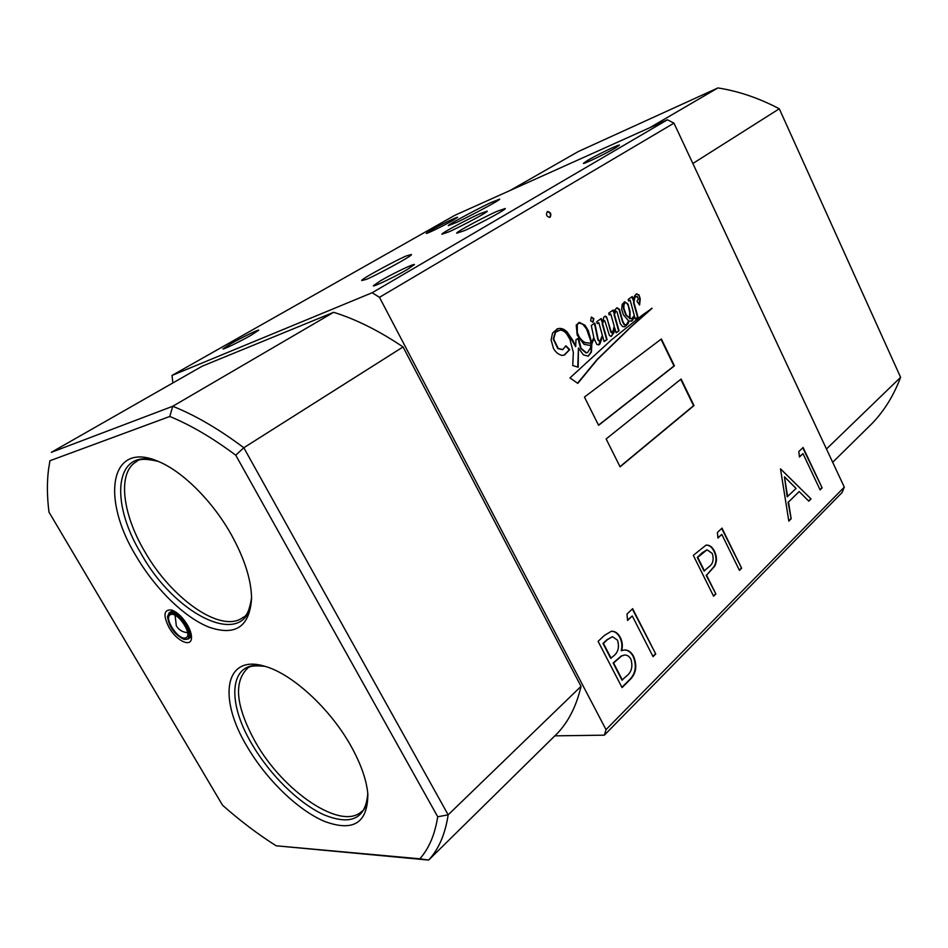 <?xml version="1.0" encoding="UTF-8"?>
<svg xmlns="http://www.w3.org/2000/svg" width="948" height="948" viewBox="0 0 948 948"><rect width="100%" height="100%" fill="white"/><g stroke="black" fill="none" stroke-linecap="round" stroke-linejoin="round"><path stroke-width="1.42" d="M185.014 638.051L186.329 637.554C192.468 634.2 178.414 612.609 171.233 614.399L170.036 614.849C163.921 618.226 177.738 639.592 185.014 638.051M170.439 613.012L167.559 616.899C169.1 626.96 174.432 634.378 183.545 639.177L185.808 639.414C195.786 638.952 179.516 610.915 170.439 613.012M167.583 616.508L169.23 612.645L170.616 612.112C178.947 610.002 195.3 635.124 188.166 639.035L184.102 639.319M187.42 624.957C190.204 629.863 191.567 634.094 191.496 637.672C191.532 648.017 176.589 641.085 169.04 627.505C162.89 615.098 163.755 609.268 171.659 610.026C177.335 612.159 182.585 617.136 187.42 624.957M190.145 637.601L191.425 635.812M365.691 279.518L361.745 280.572C360.121 279.305 404.547 255.877 407.083 255.723L411.444 254.502C413.245 255.687 367.788 279.648 365.691 279.518M497.901 211.013C493.138 212.553 455.372 232.011 456.687 233.22L463.584 230.921C468.016 229.57 506.682 209.686 505.284 208.489L497.901 211.013M480.541 213.49C476.228 214.923 441.033 233.03 441.91 234.227L448.226 232.07C452.243 230.814 488.196 212.34 487.284 211.143L480.541 213.49M456.012 222.65L448.297 225.648C448.179 224.261 486.537 204.306 491.585 202.315L499.703 199.139C499.94 200.466 460.894 220.777 456.012 222.65M247.108 746.586C266.115 779.173 297.459 809.829 324.192 821.264C353.189 832.143 367.741 823.125 367.848 794.234C366.603 780.026 360.939 763.91 350.867 745.851C330.129 708.559 292.043 673.755 264.966 666.337C224.403 653.61 217.815 698.238 247.108 746.586M135.967 555.86C155.045 588.518 184.031 617.148 208.75 627.066C235.4 636.404 249.679 626.818 251.587 598.318C251.267 579.738 244.466 558.443 231.182 534.435C212.482 501.03 182.466 471.215 158.257 461.415C109.767 440.145 100.808 498.506 135.967 555.86M590.64 320.803L593.081 322.273L593.827 318.575L591.386 317.106L590.64 320.803M592.844 322.332L593.401 318.706L591.197 317.189M590.592 340.474L586.563 329.003L582.747 324.098L579.264 323.043L577.261 324.394L577.308 332.57C578.92 337.275 581.491 340.593 585.046 342.548L590.888 343.271L590.592 340.474M628.358 305.801L626.675 303.016L625.218 302.566L623.938 304.841L623.879 308.396L626.213 314.866L629.436 318.137L629.733 312.84L628.358 305.801M591.718 342.702L587.879 330.769L584.975 325.247L579.24 322.344L576.218 325.128L577.214 335.118L584.027 344.337L589.443 345.309L590.9 344.811L590.568 347.726L587.547 352.573L586.397 352.739L581.053 348.272L578.553 338.27L575.957 339.751L575.685 346.672L573.184 340.901L566.999 331.824C563.93 328.826 560.778 327.807 557.531 328.778L552.577 332.985L551.096 339.894L553.49 348.544C555.801 352.348 558.656 354.647 562.046 355.417L564.439 355.062L569.736 349.622L565.897 345.759L562.804 349.575L558.206 348.437L553.679 339.017L555.575 332.191L560.268 330.094C563.408 330.342 565.968 332.298 567.947 335.959L569.973 339.443L573.339 352.478L572.758 365.525L578.185 367.22L578.458 348.07L583.399 354.872L588.234 356.175L591.434 352.016L591.813 343.875L594.1 338.578L596.825 344.432L598.863 344.835L599.942 343.994L602.549 336.03L604.089 341.553L607.075 339.621L602.596 323.6L603.935 320.306L604.836 320.934L609.445 335.58L611.27 336.398L614.008 332.44L614.707 327.854L616.129 332.843L619.068 330.805L614.482 314.689L615.797 310.897L617.077 312.093L620.348 323.73L622.694 326.681L625.194 326.503L628.145 323.635L629.069 321.111L632.221 320.779L634.567 316.608L635.302 318.884L638.04 317.201L633.904 302.424L634.911 297.234L637.281 296.463L638.3 299.07L636.997 301.334L639.58 304.983L640.244 298.893L639.011 294.947L636.464 293.833L634.378 296.297L633.418 300.67L632.257 296.546L628.18 299.485L628.654 301.049L630.219 300.303L634.295 315.566L631.866 318.552L630.065 318.599L630.053 311.442L627.955 304.071L624.685 301.82L622.22 304.332L621.639 309.297L623.429 314.807L628.631 320.91L626.332 324.82L624.59 324.548L622.812 321.396L619.482 309.415L617.101 307.768L614.92 309.735L614.114 313.385L613.166 310.043L608.746 313.089L609.209 314.949L610.69 313.871L614.209 326.124L612.538 333.021L610.868 330.769L606.495 316.774L605.002 316.217L603.746 317.355L602.312 322.569L601.198 318.552L596.671 321.751L597.276 323.647L598.828 322.676L602.347 335.296L599.871 341.517L598.307 339.787L594.823 323.114L591.291 325.508L593.804 337.429L591.718 342.702L588.305 330.639L584.975 325.247M575.685 346.672L566.999 331.824M639.201 304.462L639.817 299.035L639.011 294.947M626.083 324.88L624.163 324.678L622.386 321.526L619.044 309.522L616.698 307.91M612.432 333.056L611.176 332.63L610.441 330.899L607.384 319.346L605.452 316.122M547.292 211.605C545.752 214.769 546.617 216.677 549.887 217.365L550.089 217.27C551.618 214.106 550.752 212.186 547.482 211.523L547.292 211.605M549.662 217.448L549.662 217.436C551.226 214.509 550.433 212.565 547.292 211.617M251.054 335.248C240.045 341.553 222.519 350.061 222.958 348.9L230.897 343.721C241.894 337.452 259.041 329.11 258.745 330.212L251.054 335.248M452.717 220.517C443.546 225.79 425.747 234.417 426.245 233.374L431.328 230.056C440.488 224.806 457.979 216.322 457.623 217.305L452.717 220.517M615.299 148.03C605.547 153.813 582.771 164.703 583.411 163.317L587.76 160.307C597.524 154.56 619.885 143.847 619.459 145.151L615.299 148.03M407.51 269.398C395.316 276.603 372.777 287.363 373.334 285.739L380.598 280.727C392.78 273.569 414.809 263.046 414.454 264.575L407.51 269.398M673.969 123.133L379.484 297.328L372.185 292.731L171.991 375.455L454.862 215.303L667.416 119.78L673.969 123.133L844.301 487.118L842.108 492.498L604.35 735.174L554.829 735.849M372.185 292.731L667.416 119.78M276.164 845.794L419.846 858.805C428.958 848.579 434.907 834.56 437.715 816.773L235.756 455.194C212.613 437.94 190.631 425.024 169.799 416.468L49.971 460.716L48.526 469.426C46.89 482.496 47.045 496.728 48.988 512.133L222.567 805.255C240.282 820.921 258.152 834.43 276.164 845.794L428.65 860.073L557.554 733.16C568.693 721.345 576.514 705.75 581.029 686.352L403.054 346.944C379.093 330.793 355.962 319.239 333.649 312.307L202.351 366.118L51.322 452.326L172.737 406.277L333.649 312.307M172.892 382.933L171.991 375.455M604.35 735.174L606.021 729.652L844.301 487.118M379.484 297.328L606.021 729.652M569.973 377.908L577.806 383.383L597.43 359.47L630.906 327.036L652.117 308.301L642.661 314.843L611.341 339.976L569.973 377.908M620.087 466.831L693.995 405.59L681.114 379.034L606.128 438.948L620.087 466.831M598.603 425.308L674.419 365.857L661.372 338.969L584.454 397.07L598.603 425.308M622.054 687.608L598.105 641.369L604.35 635.468L611.389 631.25C615.039 631.084 618.001 633.122 620.265 637.364C622.409 641.595 622.883 646.015 621.687 650.612L624.329 649.996C628.169 649.818 631.285 651.975 633.655 656.49C637.257 665.567 636.203 673.139 630.479 679.195L622.054 687.608M780.488 468.881L811.061 498.944L808.81 501.184L799.188 491.55L788.487 502.049L791.153 518.805L788.819 521.139L780.488 468.881M713.595 596.233L693.308 555.362L706.023 545.136C709.483 544.804 712.304 546.842 714.496 551.25C717.067 556.749 717.079 561.809 714.543 566.43L706.568 575.187L715.87 593.958L713.595 596.233M717.956 538.061L717.387 532.503L721.997 528.131L741.644 568.231L739.464 570.412L721.795 534.399L717.956 538.061M799.437 457.019L798.82 451.544L803.098 447.492L822.141 487.876L820.115 489.903L803.003 453.63L799.437 457.019M627.576 620.466L626.984 614.055L632.648 608.699L655.743 653.978L653.065 656.656L632.292 615.975L627.576 620.466M649.83 127.684L717.92 87.927L578.434 151.479L510.154 190.453M826.466 448.996L900.6 377.316L779.292 108.783L692.858 163.494M900.6 377.316C893.81 395.387 884.294 410.792 872.042 423.531L832.688 462.28M779.292 108.783C758.886 98.071 738.421 91.127 717.92 87.927M705.94 545.147C709.258 545.029 711.972 547.091 714.045 551.309L714.496 551.25M714.045 551.309C716.617 556.808 716.629 561.868 714.093 566.477L714.543 566.43M714.093 566.477L706.568 575.187M706.118 575.235L715.87 593.958M715.42 594.005L713.465 595.96M706.876 549.84L701.994 552.921L697.29 557.412L704.044 571.052L709.021 566.738C713.026 563.894 714.105 559.462 712.232 553.442L707.018 549.804L697.728 557.353L704.494 571.004M721.677 528.439L741.644 568.231M741.194 568.29L739.333 570.151M717.92 537.729L721.795 534.399M780.524 468.845L811.061 498.944M810.611 499.015L808.62 500.994M788.487 502.049L799.188 491.55M788.049 502.12L791.153 518.805M790.715 518.876L788.772 520.808M784.446 476.797L787.196 496.776L796.083 488.445L784.446 476.797L787.634 496.693M802.778 447.811L822.141 487.876M821.703 487.947L819.996 489.654M799.401 456.711L803.003 453.63M611.365 631.261C614.849 631.309 617.669 633.359 619.814 637.412L620.265 637.364M619.814 637.412C621.959 641.642 622.433 646.05 621.236 650.648L621.687 650.612M624.341 649.996C628.003 650.055 630.965 652.224 633.205 656.526L633.655 656.49M633.205 656.526C636.807 665.591 635.753 673.163 630.029 679.218L630.479 679.195M630.029 679.218L621.9 687.324M624.365 655.092L621.153 656.028L613.131 663.019L621.971 680.131L626.415 676.137C631.569 672.215 633.063 666.574 630.894 659.204C629.223 656.217 627.055 654.843 624.412 655.08L621.604 655.992L613.581 662.996L622.421 680.107M612.349 636.712L606.874 639.758L602.999 643.443L610.678 658.291L613.036 656.407C618.132 652.686 619.613 647.271 617.504 640.137L612.455 636.7L607.324 639.722L603.449 643.408L611.128 658.256M632.34 608.995L655.743 653.978M655.293 654.013L652.923 656.371M627.54 620.111L632.292 615.975M598.52 425.142L673.981 365.975L661.017 339.242M619.992 466.641L693.557 405.685L680.759 379.319M597.24 323.541L598.828 322.676M602.312 322.569L600.819 318.824M609.173 314.795L610.69 313.871M614.114 313.385L612.775 310.304M626.924 303.289L624.388 301.95M631.605 318.623L630.065 318.599M629.638 318.741L629.733 312.911M628.666 301.049L630.053 300.22M633.418 300.67L631.878 296.819M638.585 295.089L636.274 293.916M635.148 318.848L637.613 317.331L633.477 302.566L634.485 297.376L635.753 296.368M631.107 321.301L634.567 316.608M624.329 326.87L627.718 323.778L629.069 321.111M616.093 332.712L618.641 330.935L614.055 314.831L615.608 311.003M611.033 336.445L613.581 332.57L614.707 327.854M604.054 341.422L606.649 339.751L602.17 323.742L603.746 320.424M598.615 344.894L602.087 336.587M588.092 356.211L590.995 352.146L591.386 344.006L594.1 338.578M577.759 367.089L578.458 348.07M562.519 349.646L557.791 348.568L553.253 339.147L555.149 332.333L558.088 330.449M564.096 355.168L569.31 349.753L565.778 346.198M556.938 328.968L557.424 328.814C560.588 328.02 563.633 329.075 566.572 331.966M587.274 352.656L585.971 352.869L580.626 348.402L577.924 338.317M589.905 345.262L590.9 344.811M584.549 325.389L579.24 322.344M599.634 341.529L597.88 339.917L594.42 323.387M578.541 323.232L576.834 324.524L576.882 332.712C578.493 337.405 581.077 340.723 584.62 342.678L590.888 343.271M625.218 302.566L623.511 304.983L623.452 308.538L625.787 314.997L629.436 318.137M577.569 383.229L597.003 359.6L630.479 327.167L651.596 308.361M169.799 416.468L172.737 406.277C195.11 415.165 218.81 428.994 243.814 447.74L448.167 814.83L581.029 686.352M437.715 816.773L448.167 814.83C445.216 834.181 438.711 849.266 428.65 860.073L419.846 858.805M235.756 455.194L243.814 447.74L403.054 346.944M49.64 462.174L49.971 460.716M173.306 610.666L169.23 612.645M252.002 744.227C269.718 774.646 298.715 803.347 323.92 814.782C351.198 825.862 365.821 818.74 367.777 793.44C366.9 804.2 364.873 810.208 361.709 811.441C341.316 831.242 282.919 791.284 255.427 742.071C236.147 707.113 233.374 682.667 247.096 668.743C248.921 666.006 254.929 665.223 265.132 666.385C229.712 658.35 225.292 699.873 252.002 744.227M242.925 617.48C246.753 616.449 249.644 609.86 251.587 597.714C249.371 651.477 176.423 617.942 140.968 553.371C108.807 500.568 115.17 446.212 158.126 461.356C146.134 458.571 138.918 458.654 136.476 461.629C117.303 472.341 122.126 513.354 144.594 551.298C171.422 598.84 221.441 634.011 242.925 617.48L243.269 617.231M190.204 637.566L188.166 639.035M176.387 625.953C178.959 630.029 182.691 632.269 187.586 632.672M175.06 615.288L176.34 625.87"/></g></svg>
